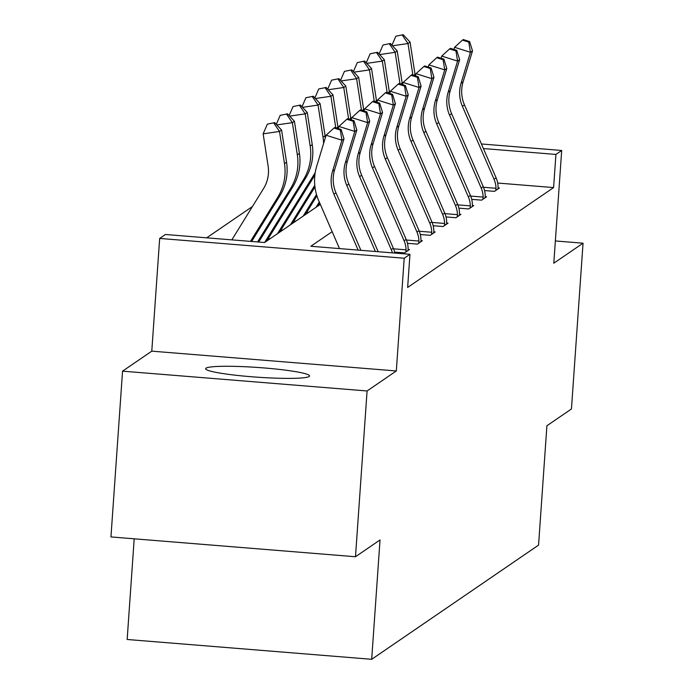 <?xml version="1.0" encoding="UTF-8"?>
<svg xmlns="http://www.w3.org/2000/svg" width="694" height="694" viewBox="0 0 694 694"><rect width="100%" height="100%" fill="white"/><g stroke="black" fill="none" stroke-linecap="round" stroke-linejoin="round"><path stroke-width="1.04" d="M206.031 368.15A52.076 4.867 4 0 0 205.632 368.696A52.076 4.867 4 0 0 254.195 376.963A52.076 4.867 4 0 0 309.134 376.504A52.076 4.867 4 0 0 309.524 375.966A52.076 4.867 4 0 0 260.97 367.699A52.076 4.867 4 0 0 206.031 368.15M134.194 538.813L127.158 639.486L371.689 659.3L538.561 545.111L546.907 425.76L571.448 408.966L583.047 243.195L555.356 240.948M371.689 659.3L380.034 539.949L355.484 556.744L110.953 536.93L122.552 371.16L367.083 390.974L396.317 370.96L404.203 258.237L159.672 238.432L165.432 234.485L264.57 242.518L320.316 204.374M396.317 370.96L151.786 351.155L122.552 371.16M151.786 351.155L159.672 238.432M252.469 206.5L206.682 237.825M355.484 556.744L367.083 390.974M332.157 231.675L310.834 246.266L409.963 254.299L407.647 287.446L553.604 187.58L497.676 183.043M394.617 252.104L404.541 252.911L409.486 249.528L408.15 249.415M407.465 243.308L417.389 244.114L422.334 240.731L420.998 240.627M420.321 234.52L430.237 235.318L435.181 231.943L433.845 231.831M433.169 225.724L443.093 226.53L448.029 223.147L446.693 223.043M446.016 216.936L455.941 217.734L460.877 214.359L459.549 214.246M458.864 208.139L468.788 208.946L473.733 205.563L472.397 205.459M471.712 199.352L481.636 200.15L486.581 196.775L485.245 196.662M484.559 190.555L494.484 191.362L499.428 187.979L498.092 187.874M481.41 143.97L561.689 150.477L553.803 263.2L583.047 243.195M561.689 150.477L555.92 154.424L483.397 148.551M553.604 187.58L555.92 154.424M409.963 254.299L404.203 258.237M358.147 250.1L333.909 194.225A33.381 33.008 55.6 0 1 332.547 171.236L341.942 140.214L326.085 135.226L316.698 166.248A50.072 49.508 -124.4 0 0 318.737 200.731L339.496 248.582M360.915 250.317L335.965 192.819A33.381 33.008 55.6 0 1 334.612 169.83L343.998 138.809L341.942 140.214L340.294 130.047L341.118 129.483L334.777 127.488L333.961 128.052L340.294 130.047M333.961 128.052L326.085 135.226M343.998 138.809L341.118 129.483M231.839 239.864L263.573 188.534A33.381 33.008 -124.4 0 0 268.11 166.013L263.147 133.838L267.355 124.139L274.72 122.621L267.355 124.139M274.72 122.621L281.573 130.047L286.544 162.231A50.072 49.508 55.6 0 1 279.734 196.003L251.627 241.469M281.573 130.047L279.509 131.452L284.479 163.637A50.072 49.508 55.6 0 1 277.678 197.408L250.491 241.373M273.896 123.185L279.509 131.452L263.147 133.838M375.411 251.497L346.757 185.437A33.381 33.008 55.6 0 1 345.404 162.448L354.79 131.426L338.932 126.438L338.282 128.59M378.187 251.722L348.813 184.023A33.381 33.008 55.6 0 1 347.46 161.034L356.846 130.012L354.79 131.426L353.151 121.259L353.975 120.695L347.633 118.7L346.809 119.264L353.151 121.259M346.809 119.264L338.932 126.438M356.846 130.012L353.975 120.695M392.396 252.868A23.37 23.102 -124.4 0 0 391.251 249.597L359.605 176.64A33.381 33.008 55.6 0 1 358.251 153.652L367.638 122.63L351.789 117.642L351.129 119.802M394.825 253.067A23.37 23.102 -124.4 0 0 393.316 248.192L361.661 175.235A33.381 33.008 55.6 0 1 360.307 152.246L369.694 121.224L367.638 122.63L365.998 112.463L366.822 111.899L360.481 109.904L359.657 110.467L365.998 112.463M359.657 110.467L351.789 117.642M369.694 121.224L366.822 111.899M287.568 113.833L280.203 115.343L287.568 113.833L294.421 121.25L299.392 153.435A50.072 49.508 55.6 0 1 292.582 187.207L258.688 242.041M294.421 121.25L292.365 122.665L297.327 154.849A50.072 49.508 55.6 0 1 290.526 188.612L257.552 241.946M286.743 114.397L292.365 122.665L276.837 124.92M276.299 124.339L280.203 115.343M300.424 105.037L293.05 106.555L300.424 105.037L307.269 112.463L312.239 144.647A50.072 49.508 55.6 0 1 305.429 178.41L266.713 241.052M307.269 112.463L305.213 113.868L310.175 146.052A50.072 49.508 55.6 0 1 303.373 179.824L264.648 242.458M299.6 105.601L305.213 113.868L289.693 116.124M289.146 115.542L293.05 106.555M408.15 250.439L408.107 248.426A23.37 23.102 -124.4 0 0 406.163 239.395L374.517 166.439A33.381 33.008 55.6 0 1 373.155 143.45L382.541 112.428L380.486 113.842L364.636 108.854L363.986 111.005M393.576 248.825L406.051 249.831L405.877 251.991M406.051 249.831A23.37 23.102 -124.4 0 0 404.108 240.801L372.452 167.853A33.381 33.008 55.6 0 1 371.099 144.864L380.486 113.842L378.846 103.675L379.67 103.111L373.329 101.116L372.505 101.68L378.846 103.675M372.505 101.68L364.636 108.854M382.541 112.428L379.67 103.111M420.998 241.651L420.954 239.63A23.37 23.102 -124.4 0 0 419.011 230.608L387.365 157.651A33.381 33.008 55.6 0 1 386.003 134.662L395.398 103.64L393.333 105.046L377.484 100.057L376.833 102.218M406.424 240.029L418.898 241.044L418.725 243.204M418.898 241.044A23.37 23.102 -124.4 0 0 416.955 232.013L385.3 159.056A33.381 33.008 55.6 0 1 383.947 136.067L393.333 105.046L391.694 94.878L392.518 94.315L386.176 92.319L385.352 92.883L391.694 94.878M385.352 92.883L377.484 100.057M395.398 103.64L392.518 94.315M433.845 232.854L433.802 230.842A23.37 23.102 -124.4 0 0 431.859 221.811L400.212 148.854A33.381 33.008 55.6 0 1 398.859 125.866L408.246 94.844L406.181 96.258L390.332 91.27L389.681 93.421M419.28 231.241L431.746 232.247L431.573 234.407M431.746 232.247A23.37 23.102 -124.4 0 0 429.803 223.216L398.156 150.268A33.381 33.008 55.6 0 1 396.795 127.28L406.181 96.258L404.541 86.091L405.365 85.527L399.024 83.532L398.2 84.095L404.541 86.091M398.2 84.095L390.332 91.27M408.246 94.844L405.365 85.527M313.272 96.249L305.898 97.759L313.272 96.249L320.116 103.666L325.087 135.851A50.072 49.508 55.6 0 1 325.339 137.707M320.116 103.666L318.06 105.08L323.031 137.265A50.072 49.508 55.6 0 1 323.595 143.467M315.215 172.659L277.496 233.67M314.876 175.131L279.561 232.256M268.188 238.667L269.983 238.805M312.447 96.813L318.06 105.08L302.541 107.336M302.003 106.746L305.898 97.759M326.119 87.453L318.746 88.971L326.119 87.453L332.964 94.878L337.935 127.063A50.072 49.508 55.6 0 1 338.143 128.546M332.964 94.878L330.908 96.284L335.775 127.8M314.781 185.35L290.352 224.873M314.963 186.981L292.408 223.468M281.035 229.87L282.84 230.018M325.295 88.017L330.908 96.284L315.388 98.539M314.85 97.958L318.746 88.971M338.967 78.665L331.593 80.174L338.967 78.665L345.82 86.082L350.782 118.266A50.072 49.508 55.6 0 1 350.991 119.758M345.82 86.082L343.756 87.496L348.622 119.012M316.516 194.546L303.2 216.086M316.906 195.838L305.256 214.672M293.883 221.082L295.687 221.221M338.143 79.229L343.756 87.496L328.236 89.752M327.698 89.162L331.593 80.174M446.693 224.067L446.65 222.045A23.37 23.102 -124.4 0 0 444.707 213.015L413.06 140.067A33.381 33.008 55.6 0 1 411.707 117.078L421.093 86.056L419.037 87.461L403.179 82.473L402.529 84.633M432.128 222.444L444.594 223.459L444.429 225.611M444.594 223.459A23.37 23.102 -124.4 0 0 442.651 214.429L411.004 141.472A33.381 33.008 55.6 0 1 409.642 118.483L419.037 87.461L417.389 77.294L418.213 76.73L411.872 74.735L411.056 75.299L417.389 77.294M411.056 75.299L403.179 82.473M421.093 86.056L418.213 76.73M351.815 69.868L344.45 71.387L351.815 69.868L358.668 77.294L363.639 109.479A50.072 49.508 55.6 0 1 363.838 110.962M358.668 77.294L356.603 78.7L361.47 110.216M319.301 202.032L316.048 207.289M319.787 203.16L318.104 205.884M306.731 212.286L308.535 212.433M350.991 70.432L356.603 78.7L341.084 80.955M340.546 80.374L344.45 71.387M459.541 215.27L459.506 213.258A23.37 23.102 -124.4 0 0 457.563 204.227L425.908 131.27A33.381 33.008 55.6 0 1 424.555 108.281L433.941 77.26L431.885 78.674L416.027 73.685L415.376 75.837M444.975 213.657L457.441 214.663L457.277 216.823M457.441 214.663A23.37 23.102 -124.4 0 0 455.498 205.632L423.852 132.684A33.381 33.008 55.6 0 1 422.499 109.695L431.885 78.674L430.245 68.498L431.069 67.943L424.728 65.939L423.904 66.503L430.245 68.498M423.904 66.503L416.027 73.685M433.941 77.26L431.069 67.943M364.662 61.081L357.297 62.59L364.662 61.081L371.516 68.498L376.486 100.682A50.072 49.508 55.6 0 1 376.695 102.174M371.516 68.498L369.46 69.912L374.318 101.428M363.838 61.645L369.46 69.912L353.931 72.167M353.393 71.577L357.297 62.59M472.388 206.482L472.354 204.461A23.37 23.102 -124.4 0 0 470.411 195.43L438.755 122.482A33.381 33.008 55.6 0 1 437.402 99.494L446.789 68.472L444.733 69.877L428.883 64.889L428.224 67.049M457.823 204.86L470.289 205.875L470.124 208.027M470.289 205.875A23.37 23.102 -124.4 0 0 468.346 196.844L436.7 123.888A33.381 33.008 55.6 0 1 435.346 100.899L444.733 69.877L443.093 59.71L443.917 59.146L437.576 57.151L436.752 57.715L443.093 59.71M436.752 57.715L428.883 64.889M446.789 68.472L443.917 59.146M377.519 52.284L370.145 53.802L377.519 52.284L384.363 59.71L389.334 91.894A50.072 49.508 55.6 0 1 389.542 93.378M384.363 59.71L382.307 61.115L387.174 92.632M376.695 52.848L382.307 61.115L366.788 63.371M366.241 62.79L370.145 53.802M485.245 197.686L485.201 195.673A23.37 23.102 -124.4 0 0 483.258 186.643L451.612 113.686A33.381 33.008 55.6 0 1 450.25 90.697L459.636 59.675L457.58 61.089L441.731 56.101L441.08 58.253M470.671 196.072L483.145 197.079L482.972 199.239M483.145 197.079A23.37 23.102 -124.4 0 0 481.202 188.048L449.547 115.1A33.381 33.008 55.6 0 1 448.194 92.111L457.58 61.089L455.941 50.914L456.765 50.35L450.423 48.354L449.599 48.918L455.941 50.914M449.599 48.918L441.731 56.101M459.636 59.675L456.765 50.35M390.366 43.496L382.993 45.006L390.366 43.496L397.211 50.914L402.182 83.098A50.072 49.508 55.6 0 1 402.39 84.59M397.211 50.914L395.155 52.328L400.022 83.844M389.542 44.052L395.155 52.328L379.635 54.583M379.098 53.993L382.993 45.006M498.092 188.889L498.049 186.877A23.37 23.102 -124.4 0 0 496.106 177.846L464.459 104.898A33.381 33.008 55.6 0 1 463.098 81.909L472.493 50.888L470.428 52.293L454.579 47.305L453.928 49.465M483.518 187.276L495.993 188.282L495.82 190.442M495.993 188.282A23.37 23.102 -124.4 0 0 494.05 179.26L462.395 106.303A33.381 33.008 55.6 0 1 461.042 83.315L470.428 52.293L468.788 42.126L469.612 41.562L463.271 39.567L462.447 40.131L468.788 42.126M462.447 40.131L454.579 47.305M472.493 50.888L469.612 41.562M403.214 34.7L395.84 36.218L403.214 34.7L410.059 42.126L415.029 74.31A50.072 49.508 55.6 0 1 415.238 75.793M410.059 42.126L408.003 43.531L412.869 75.047M402.39 35.264L408.003 43.531L392.483 45.787M391.945 45.205L395.84 36.218M333.909 194.225L335.965 192.819M332.547 171.236L334.612 169.83M286.544 162.231L284.479 163.637M279.734 196.003L277.678 197.408M346.757 185.437L348.813 184.023M345.404 162.448L347.46 161.034M359.605 176.64L361.661 175.235M358.251 153.652L360.307 152.246M391.251 249.597L393.316 248.192M299.392 153.435L297.327 154.849M292.582 187.207L290.526 188.612M312.239 144.647L310.175 146.052M305.429 178.41L303.373 179.824M405.895 251.853L408.15 250.308M372.452 167.853L374.517 166.439M371.099 144.864L373.155 143.45M404.108 240.801L406.163 239.395M418.742 243.065L420.998 241.521M385.3 159.056L387.365 157.651M383.947 136.067L386.003 134.662M416.955 232.013L419.011 230.608M431.59 234.268L433.845 232.724M398.156 150.268L400.212 148.854M396.795 127.28L398.859 125.866M429.803 223.216L431.859 221.811M325.087 135.851L323.031 137.265M337.935 127.063L336.512 128.034M350.782 118.266L349.36 119.247M444.438 225.481L446.693 223.936M411.004 141.472L413.06 140.067M409.642 118.483L411.707 117.078M442.651 214.429L444.707 213.015M363.639 109.479L362.216 110.45M457.294 216.684L459.549 215.14M423.852 132.684L425.908 131.27M422.499 109.695L424.555 108.281M455.498 205.632L457.563 204.227M376.486 100.682L375.064 101.654M470.142 207.896L472.397 206.352M436.7 123.888L438.755 122.482M435.346 100.899L437.402 99.494M468.346 196.844L470.411 195.43M389.334 91.894L387.911 92.866M482.989 199.1L485.245 197.556M449.547 115.1L451.612 113.686M448.194 92.111L450.25 90.697M481.202 188.048L483.258 186.643M402.182 83.098L400.759 84.069M495.837 190.312L498.092 188.768M462.395 106.303L464.459 104.898M461.042 83.315L463.098 81.909M494.05 179.26L496.106 177.846M415.029 74.31L413.607 75.282"/></g></svg>
